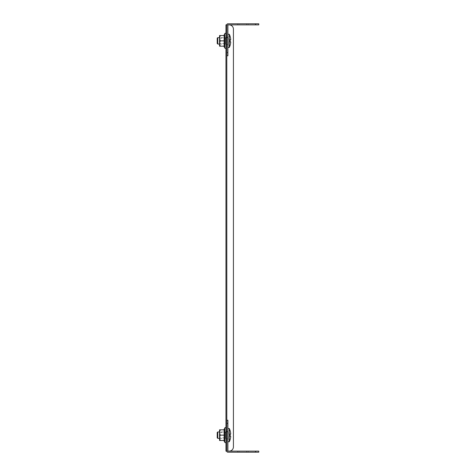 <?xml version="1.0" encoding="UTF-8"?>
<svg xmlns="http://www.w3.org/2000/svg" width="476" height="476" viewBox="0 0 476 476"><rect width="100%" height="100%" fill="white"/><g stroke="black" fill="none" stroke-linecap="round" stroke-linejoin="round"><path stroke-width="0.36" stroke-dasharray="2.38 1.78" d="M226.808 55.769L227.879 55.769L227.879 52.574L226.808 52.574L226.808 55.769L226.808 24.865L225.957 24.865L226.808 24.865L226.808 451.135L226.808 420.231L226.808 451.135L225.957 451.135L229.152 451.135A4.26 4.26 0 0 0 233.418 446.869L233.418 29.131A4.26 4.26 0 0 0 229.152 24.865L226.808 24.865L229.152 24.865M226.808 423.426L227.879 423.426L227.879 451.135L255.582 451.135L255.582 452.2L227.879 452.2A1.065 1.065 0 0 1 226.808 451.135L229.152 451.135M226.808 431.417L226.808 438.878L226.808 431.417L225.957 431.417L225.957 438.878L225.957 431.417L226.808 431.417L226.808 438.878L225.957 438.878L226.808 438.878L226.808 431.417L227.879 431.417L227.879 438.878L227.879 431.417L226.808 431.417M226.808 37.122L226.808 44.583L226.808 37.122L225.957 37.122L225.957 44.583L225.957 37.122L226.808 37.122L226.808 44.583L225.957 44.583L226.808 44.583L226.808 37.122L227.879 37.122L227.879 44.583L227.879 37.122L226.808 37.122M225.957 451.135L225.957 24.865M246.604 451.135L237.465 451.135L248.121 451.135L246.604 451.135L246.604 452.2L237.465 452.2L248.121 452.2L246.604 452.2L246.604 451.135M255.582 452.2L258.783 452.2L258.783 451.135L255.582 451.135M227.879 423.426L227.879 420.231M238.988 451.135L238.988 452.2L238.988 451.135M226.808 438.878L227.879 438.878L226.808 438.878M227.879 52.574L227.879 24.865L258.783 24.865L258.783 23.8L255.582 23.8L255.582 24.865M226.808 52.574L226.808 24.865A1.065 1.065 0 0 1 227.879 23.8L255.582 23.8M246.604 24.865L237.465 24.865L248.121 24.865L246.604 24.865L246.604 23.8L237.465 23.8L248.121 23.8L246.604 23.8L246.604 24.865M238.988 24.865L238.988 23.8L238.988 24.865M226.808 44.583L227.879 44.583L226.808 44.583M229.277 441.758L229.277 428.543M230.134 439.616L230.122 439.616A14.881 14.577 -0 0 0 230.705 436.403A14.881 2.993 -0 0 0 230.116 435.748A14.268 14.268 0 0 0 230.116 434.552A14.881 2.993 180 0 0 230.705 433.892A14.881 14.577 180 0 0 230.122 430.685L230.134 430.685M217.217 432.488L217.217 437.813M217.752 438.348L217.752 431.952M225.957 438.348L225.957 431.952L225.957 438.348L225.933 431.952L225.933 438.348L225.559 437.813L225.559 432.488L225.559 437.813L219.936 437.813L219.936 432.488L219.936 437.813L219.561 438.348L219.561 431.952L219.561 438.348L227.879 438.348L227.879 431.952L227.879 438.348M227.879 441.758L227.879 428.543L227.879 441.758M228.944 433.892L230.705 433.892L228.944 433.892L228.944 434.552L230.116 434.552L228.944 434.552L228.944 435.748L230.116 435.748L228.944 435.748L228.944 436.403L230.705 436.403L228.944 436.403L228.944 439.616L230.122 439.616L228.944 439.616L228.944 430.685L230.122 430.685L228.944 430.685L228.944 433.892M229.277 47.457L229.277 34.242M230.134 45.315L230.122 45.315A14.881 14.577 -0 0 0 230.705 42.108A14.881 2.993 -0 0 0 230.116 41.448A14.268 14.268 0 0 0 230.116 40.252A14.881 2.993 180 0 0 230.705 39.597A14.881 14.577 180 0 0 230.122 36.384L230.134 36.384M217.217 38.187L217.217 43.512M217.752 44.048L217.752 37.652M225.957 44.048L225.957 37.652L225.957 44.048L225.933 37.652L225.933 44.048L225.559 43.512L225.559 38.187L225.559 43.512L219.936 43.512L219.936 38.187L219.936 43.512L219.561 44.048L219.561 37.652L219.561 44.048L227.879 44.048L227.879 37.652L227.879 44.048M227.879 47.457L227.879 34.242L227.879 47.457M228.944 39.597L230.705 39.597L228.944 39.597L228.944 40.252L230.116 40.252L228.944 40.252L228.944 41.448L230.116 41.448L228.944 41.448L228.944 42.108L230.705 42.108L228.944 42.108L228.944 45.315L230.122 45.315L228.944 45.315L228.944 36.384L230.122 36.384L228.944 36.384L228.944 39.597M225.957 442.109L225.957 428.186L225.957 442.109M224.131 440.478L224.529 440.746L224.529 435.147L224.131 435.147L224.131 440.478L219.561 440.478L219.561 429.822L224.131 429.822L224.131 435.147L220.204 435.147L219.561 432.488L220.204 429.822M220.204 440.478L219.561 437.813L220.204 435.147M224.131 429.822L224.529 429.548L224.529 435.147M225.957 47.814L225.957 33.891L225.957 47.814M224.131 46.178L224.529 46.452L224.529 40.853L224.131 40.853L224.131 46.178L219.561 46.178L219.561 35.522L224.131 35.522L224.131 40.853L220.204 40.853L219.561 38.187L220.204 35.522M220.204 46.178L219.561 43.512L220.204 40.853M224.131 35.522L224.529 35.254L224.529 40.853M226.808 451.135L226.808 24.865M224.785 427.983L224.785 442.317M224.785 33.683L224.785 48.017M237.465 451.135L237.465 452.2M248.121 451.135L248.121 452.2M237.465 24.865L237.465 23.8M248.121 24.865L248.121 23.8M225.957 431.952L225.559 432.488L219.936 432.488L219.561 431.952L227.879 431.952M225.957 37.652L225.559 38.187L219.936 38.187L219.561 37.652L227.879 37.652"/><path stroke-width="0.71" d="M226.808 24.865L225.957 24.865L225.957 451.135L226.808 451.135L226.808 24.865A1.065 1.065 0 0 1 227.879 23.8L258.783 23.8L258.783 24.865L255.582 24.865L255.582 23.8M229.152 451.135A4.26 4.26 0 0 0 233.418 446.869L233.418 29.131A4.26 4.26 0 0 0 229.152 24.865M227.879 420.231L226.808 420.231L227.879 420.231L227.879 451.135L258.783 451.135L258.783 452.2L255.582 452.2L255.582 451.135M226.808 451.135A1.065 1.065 0 0 0 227.879 452.2L255.582 452.2M226.808 52.574L227.879 52.574L227.879 24.865L255.582 24.865M227.879 52.574L227.879 55.769L226.808 55.769M229.277 428.543L229.277 441.758A14.958 14.958 0 0 0 230.134 439.616L230.122 439.616A14.881 14.577 0 0 0 230.711 436.403A14.881 2.993 0 0 0 230.122 435.748A14.28 14.28 0 0 0 230.122 434.552A14.881 2.993 180 0 0 230.711 433.892A14.881 14.577 180 0 0 230.122 430.685L230.134 430.685A14.958 14.958 0 0 0 229.277 428.543L227.879 428.543M217.752 438.348L217.217 437.813L217.217 432.488L217.752 431.952L217.752 438.348L219.561 438.348M227.879 441.758L229.277 441.758M229.277 34.242L229.277 47.457A14.958 14.958 0 0 0 230.134 45.315L230.122 45.315A14.881 14.577 0 0 0 230.711 42.108A14.881 2.993 0 0 0 230.122 41.448A14.28 14.28 0 0 0 230.122 40.252A14.881 2.993 180 0 0 230.711 39.597A14.881 14.577 180 0 0 230.122 36.384L230.134 36.384A14.958 14.958 0 0 0 229.277 34.242L227.879 34.242M217.752 44.048L217.217 43.512L217.217 38.187L217.752 37.652L217.752 44.048L219.561 44.048M227.879 47.457L229.277 47.457M224.131 429.822L224.529 429.548L224.529 435.147L224.131 435.147L224.131 429.822L219.561 429.822L219.561 437.813L220.204 440.478L224.131 440.478L224.131 435.147L220.204 435.147L219.561 437.813L219.561 440.478L220.204 440.478M220.204 429.822L219.561 432.488L220.204 435.147M225.957 442.109C225.678 442.817 225.291 442.888 224.785 442.317L224.785 427.983C225.065 427.353 225.451 427.424 225.957 428.186M224.529 435.147L224.529 440.746L224.131 440.478M224.131 35.522L224.529 35.254L224.529 40.853L224.131 40.853L224.131 35.522L219.561 35.522L219.561 43.512L220.204 46.178L224.131 46.178L224.131 40.853L220.204 40.853L219.561 43.512L219.561 46.178L220.204 46.178M220.204 35.522L219.561 38.187L220.204 40.853M225.957 47.814C225.678 48.522 225.291 48.588 224.785 48.017L224.785 33.683C225.065 33.052 225.451 33.124 225.957 33.891M224.529 40.853L224.529 46.452L224.131 46.178M227.879 423.426L226.808 423.426M217.752 431.952L219.561 431.952M217.752 37.652L219.561 37.652M223.845 440.478L224.785 442.317M223.845 429.822L224.785 427.983M223.845 46.178L224.785 48.017M223.845 35.522L224.785 33.683"/></g></svg>
